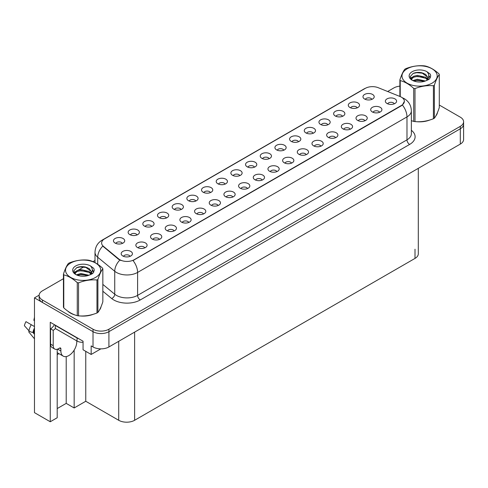 <?xml version="1.0" encoding="UTF-8"?>
<svg xmlns="http://www.w3.org/2000/svg" width="488" height="488" viewBox="0 0 488 488"><rect width="100%" height="100%" fill="white"/><g stroke="black" fill="none" stroke-linecap="round" stroke-linejoin="round"><path stroke-width="0.73" d="M181.085 209.517A3.373 1.946 0 0 0 180.182 208.571A3.373 1.946 0 0 0 176.857 208.077A3.373 1.946 0 0 0 174.503 209.517M181.768 204.594A5.618 3.245 0 0 0 174.57 204.234A5.618 3.245 0 0 0 172.703 208.266A5.618 3.245 0 0 0 173.819 209.181A5.618 3.245 0 0 0 182.884 208.266A5.618 3.245 0 0 0 181.768 204.594M371.88 99.363A3.373 1.946 0 0 0 370.978 98.417A3.373 1.946 0 0 0 367.653 97.923A3.373 1.946 0 0 0 365.305 99.363M372.564 94.44A5.618 3.245 0 0 0 365.366 94.074A5.618 3.245 0 0 0 363.505 98.106A5.618 3.245 0 0 0 364.615 99.027A5.618 3.245 0 0 0 373.68 98.106A5.618 3.245 0 0 0 372.564 94.44M364.914 120.762A3.373 1.946 0 0 0 364.011 119.81A3.373 1.946 0 0 0 360.687 119.322A3.373 1.946 0 0 0 358.332 120.762M365.597 115.839A5.618 3.245 0 0 0 358.399 115.473A5.618 3.245 0 0 0 356.533 119.505A5.618 3.245 0 0 0 357.649 120.426A5.618 3.245 0 0 0 366.714 119.505A5.618 3.245 0 0 0 365.597 115.839M195.761 201.044A3.373 1.946 0 0 0 194.858 200.098A3.373 1.946 0 0 0 191.534 199.604A3.373 1.946 0 0 0 189.179 201.044M196.444 196.121A5.618 3.245 0 0 0 189.246 195.761A5.618 3.245 0 0 0 187.38 199.793A5.618 3.245 0 0 0 188.496 200.708A5.618 3.245 0 0 0 197.561 199.793A5.618 3.245 0 0 0 196.444 196.121M320.884 146.18A3.373 1.946 0 0 0 319.975 145.235A3.373 1.946 0 0 0 316.657 144.741A3.373 1.946 0 0 0 314.303 146.18M321.568 141.258A5.618 3.245 0 0 0 314.37 140.898A5.618 3.245 0 0 0 312.503 144.93A5.618 3.245 0 0 0 313.619 145.845A5.618 3.245 0 0 0 322.684 144.93A5.618 3.245 0 0 0 321.568 141.258M283.821 150.206A3.373 1.946 0 0 0 282.918 149.255A3.373 1.946 0 0 0 279.594 148.761A3.373 1.946 0 0 0 277.245 150.206M284.504 145.278A5.618 3.245 0 0 0 277.306 144.918A5.618 3.245 0 0 0 275.445 148.95A5.618 3.245 0 0 0 276.556 149.871A5.618 3.245 0 0 0 285.62 148.95A5.618 3.245 0 0 0 284.504 145.278M232.825 197.024A3.373 1.946 0 0 0 231.916 196.072A3.373 1.946 0 0 0 228.597 195.584A3.373 1.946 0 0 0 226.243 197.024M233.508 192.095A5.618 3.245 0 0 0 226.304 191.735A5.618 3.245 0 0 0 224.443 195.767A5.618 3.245 0 0 0 225.56 196.688A5.618 3.245 0 0 0 234.624 195.767A5.618 3.245 0 0 0 233.508 192.095M327.851 124.782A3.373 1.946 0 0 0 326.948 123.836A3.373 1.946 0 0 0 323.623 123.342A3.373 1.946 0 0 0 321.275 124.782M328.534 119.859A5.618 3.245 0 0 0 321.336 119.499A5.618 3.245 0 0 0 319.475 123.531A5.618 3.245 0 0 0 320.585 124.446A5.618 3.245 0 0 0 329.65 123.531A5.618 3.245 0 0 0 328.534 119.859M276.855 171.605A3.373 1.946 0 0 0 275.946 170.654A3.373 1.946 0 0 0 272.627 170.159A3.373 1.946 0 0 0 270.273 171.605M277.538 166.676A5.618 3.245 0 0 0 270.334 166.316A5.618 3.245 0 0 0 268.473 170.349A5.618 3.245 0 0 0 269.589 171.264A5.618 3.245 0 0 0 278.654 170.349A5.618 3.245 0 0 0 277.538 166.676M298.497 141.733A3.373 1.946 0 0 0 297.595 140.782A3.373 1.946 0 0 0 294.27 140.288A3.373 1.946 0 0 0 291.922 141.733M299.181 136.805A5.618 3.245 0 0 0 291.983 136.445A5.618 3.245 0 0 0 290.122 140.477A5.618 3.245 0 0 0 291.232 141.392A5.618 3.245 0 0 0 300.297 140.477A5.618 3.245 0 0 0 299.181 136.805M247.501 188.551A3.373 1.946 0 0 0 246.593 187.599A3.373 1.946 0 0 0 243.274 187.105A3.373 1.946 0 0 0 240.919 188.551M248.185 183.622A5.618 3.245 0 0 0 240.981 183.262A5.618 3.245 0 0 0 239.12 187.294A5.618 3.245 0 0 0 240.236 188.215A5.618 3.245 0 0 0 249.301 187.294A5.618 3.245 0 0 0 248.185 183.622M342.527 116.309A3.373 1.946 0 0 0 341.624 115.363A3.373 1.946 0 0 0 338.3 114.869A3.373 1.946 0 0 0 335.951 116.309M343.21 111.386A5.618 3.245 0 0 0 336.012 111.026A5.618 3.245 0 0 0 334.152 115.058A5.618 3.245 0 0 0 335.262 115.973A5.618 3.245 0 0 0 344.327 115.058A5.618 3.245 0 0 0 343.21 111.386M291.531 163.126A3.373 1.946 0 0 0 290.622 162.181A3.373 1.946 0 0 0 287.304 161.687A3.373 1.946 0 0 0 284.949 163.126M292.214 158.204A5.618 3.245 0 0 0 285.01 157.844A5.618 3.245 0 0 0 283.15 161.876A5.618 3.245 0 0 0 284.266 162.791A5.618 3.245 0 0 0 293.331 161.876A5.618 3.245 0 0 0 292.214 158.204M137.055 234.941A3.373 1.946 0 0 0 136.146 233.99A3.373 1.946 0 0 0 132.827 233.496A3.373 1.946 0 0 0 130.473 234.941M137.738 230.013A5.618 3.245 0 0 0 130.534 229.653A5.618 3.245 0 0 0 128.673 233.685A5.618 3.245 0 0 0 129.79 234.606A5.618 3.245 0 0 0 138.854 233.685A5.618 3.245 0 0 0 137.738 230.013M210.438 192.571A3.373 1.946 0 0 0 209.535 191.625A3.373 1.946 0 0 0 206.21 191.131A3.373 1.946 0 0 0 203.856 192.571M211.121 187.648A5.618 3.245 0 0 0 203.923 187.282A5.618 3.245 0 0 0 202.056 191.32A5.618 3.245 0 0 0 203.173 192.235A5.618 3.245 0 0 0 212.237 191.32A5.618 3.245 0 0 0 211.121 187.648M144.765 247.861A3.373 1.946 0 0 0 143.856 246.916A3.373 1.946 0 0 0 140.538 246.422A3.373 1.946 0 0 0 138.183 247.861M145.448 242.939A5.618 3.245 0 0 0 138.244 242.579A5.618 3.245 0 0 0 136.384 246.611A5.618 3.245 0 0 0 137.5 247.526A5.618 3.245 0 0 0 146.565 246.611A5.618 3.245 0 0 0 145.448 242.939M254.468 167.152A3.373 1.946 0 0 0 253.565 166.201A3.373 1.946 0 0 0 250.24 165.713A3.373 1.946 0 0 0 247.892 167.152M255.151 162.23A5.618 3.245 0 0 0 247.953 161.864A5.618 3.245 0 0 0 246.086 165.896A5.618 3.245 0 0 0 247.202 166.817A5.618 3.245 0 0 0 256.267 165.896A5.618 3.245 0 0 0 255.151 162.23M174.118 230.916A3.373 1.946 0 0 0 173.209 229.97A3.373 1.946 0 0 0 169.891 229.476A3.373 1.946 0 0 0 167.536 230.916M174.802 225.993A5.618 3.245 0 0 0 167.597 225.633A5.618 3.245 0 0 0 165.737 229.665A5.618 3.245 0 0 0 166.853 230.58A5.618 3.245 0 0 0 175.918 229.665A5.618 3.245 0 0 0 174.802 225.993M218.148 205.497A3.373 1.946 0 0 0 217.239 204.545A3.373 1.946 0 0 0 213.921 204.057A3.373 1.946 0 0 0 211.566 205.497M218.831 200.574A5.618 3.245 0 0 0 211.627 200.208A5.618 3.245 0 0 0 209.767 204.24A5.618 3.245 0 0 0 210.883 205.161A5.618 3.245 0 0 0 219.948 204.24A5.618 3.245 0 0 0 218.831 200.574M269.144 158.679A3.373 1.946 0 0 0 268.241 157.728A3.373 1.946 0 0 0 264.917 157.234A3.373 1.946 0 0 0 262.568 158.679M269.827 153.751A5.618 3.245 0 0 0 262.629 153.391A5.618 3.245 0 0 0 260.763 157.423A5.618 3.245 0 0 0 261.879 158.344A5.618 3.245 0 0 0 270.944 157.423A5.618 3.245 0 0 0 269.827 153.751M188.795 222.443A3.373 1.946 0 0 0 187.886 221.497A3.373 1.946 0 0 0 184.568 221.003A3.373 1.946 0 0 0 182.213 222.443M189.478 217.52A5.618 3.245 0 0 0 182.274 217.154A5.618 3.245 0 0 0 180.414 221.192A5.618 3.245 0 0 0 181.53 222.107A5.618 3.245 0 0 0 190.594 221.192A5.618 3.245 0 0 0 189.478 217.52M313.174 133.254A3.373 1.946 0 0 0 312.271 132.309A3.373 1.946 0 0 0 308.947 131.815A3.373 1.946 0 0 0 306.598 133.254M313.857 128.332A5.618 3.245 0 0 0 306.659 127.972A5.618 3.245 0 0 0 304.799 132.004A5.618 3.245 0 0 0 305.909 132.919A5.618 3.245 0 0 0 314.974 132.004A5.618 3.245 0 0 0 313.857 128.332M262.178 180.078A3.373 1.946 0 0 0 261.269 179.126A3.373 1.946 0 0 0 257.951 178.632A3.373 1.946 0 0 0 255.596 180.078M262.861 175.149A5.618 3.245 0 0 0 255.657 174.789A5.618 3.245 0 0 0 253.797 178.821A5.618 3.245 0 0 0 254.913 179.736A5.618 3.245 0 0 0 263.978 178.821A5.618 3.245 0 0 0 262.861 175.149M225.114 184.098A3.373 1.946 0 0 0 224.212 183.153A3.373 1.946 0 0 0 220.887 182.658A3.373 1.946 0 0 0 218.532 184.098M225.798 179.175A5.618 3.245 0 0 0 218.6 178.809A5.618 3.245 0 0 0 216.733 182.841A5.618 3.245 0 0 0 217.849 183.762A5.618 3.245 0 0 0 226.914 182.841A5.618 3.245 0 0 0 225.798 179.175M379.591 112.289A3.373 1.946 0 0 0 378.688 111.337A3.373 1.946 0 0 0 375.363 110.843A3.373 1.946 0 0 0 373.009 112.289M380.274 107.36A5.618 3.245 0 0 0 373.076 107A5.618 3.245 0 0 0 371.209 111.032A5.618 3.245 0 0 0 372.326 111.953A5.618 3.245 0 0 0 381.39 111.032A5.618 3.245 0 0 0 380.274 107.36M203.472 213.97A3.373 1.946 0 0 0 202.563 213.024A3.373 1.946 0 0 0 199.244 212.53A3.373 1.946 0 0 0 196.89 213.97M204.155 209.047A5.618 3.245 0 0 0 196.951 208.681A5.618 3.245 0 0 0 195.09 212.713A5.618 3.245 0 0 0 196.206 213.634A5.618 3.245 0 0 0 205.271 212.713A5.618 3.245 0 0 0 204.155 209.047M122.378 243.414A3.373 1.946 0 0 0 121.469 242.463A3.373 1.946 0 0 0 118.151 241.969A3.373 1.946 0 0 0 115.796 243.414M123.061 238.486A5.618 3.245 0 0 0 115.857 238.126A5.618 3.245 0 0 0 113.997 242.158A5.618 3.245 0 0 0 115.113 243.079A5.618 3.245 0 0 0 124.178 242.158A5.618 3.245 0 0 0 123.061 238.486M166.408 217.996A3.373 1.946 0 0 0 165.499 217.044A3.373 1.946 0 0 0 162.181 216.55A3.373 1.946 0 0 0 159.826 217.996M167.091 213.067A5.618 3.245 0 0 0 159.893 212.707A5.618 3.245 0 0 0 158.027 216.739A5.618 3.245 0 0 0 159.143 217.654A5.618 3.245 0 0 0 168.208 216.739A5.618 3.245 0 0 0 167.091 213.067M130.089 256.34A3.373 1.946 0 0 0 129.18 255.389A3.373 1.946 0 0 0 125.861 254.895A3.373 1.946 0 0 0 123.507 256.34M130.772 251.411A5.618 3.245 0 0 0 123.568 251.052A5.618 3.245 0 0 0 121.707 255.084A5.618 3.245 0 0 0 122.823 255.999A5.618 3.245 0 0 0 131.888 255.084A5.618 3.245 0 0 0 130.772 251.411M394.267 103.816A3.373 1.946 0 0 0 393.365 102.864A3.373 1.946 0 0 0 390.04 102.37A3.373 1.946 0 0 0 387.685 103.816M394.951 98.887A5.618 3.245 0 0 0 387.753 98.527A5.618 3.245 0 0 0 385.886 102.559A5.618 3.245 0 0 0 387.002 103.48A5.618 3.245 0 0 0 396.067 102.559A5.618 3.245 0 0 0 394.951 98.887M239.791 175.625A3.373 1.946 0 0 0 238.888 174.68A3.373 1.946 0 0 0 235.564 174.185A3.373 1.946 0 0 0 233.209 175.625M240.474 170.702A5.618 3.245 0 0 0 233.276 170.336A5.618 3.245 0 0 0 231.41 174.369A5.618 3.245 0 0 0 232.526 175.29A5.618 3.245 0 0 0 241.59 174.369A5.618 3.245 0 0 0 240.474 170.702M159.442 239.388A3.373 1.946 0 0 0 158.533 238.443A3.373 1.946 0 0 0 155.214 237.949A3.373 1.946 0 0 0 152.86 239.388M160.125 234.466A5.618 3.245 0 0 0 152.921 234.106A5.618 3.245 0 0 0 151.06 238.138A5.618 3.245 0 0 0 152.177 239.053A5.618 3.245 0 0 0 161.241 238.138A5.618 3.245 0 0 0 160.125 234.466M357.204 107.836A3.373 1.946 0 0 0 356.301 106.89A3.373 1.946 0 0 0 352.976 106.396A3.373 1.946 0 0 0 350.628 107.836M357.887 102.913A5.618 3.245 0 0 0 350.689 102.547A5.618 3.245 0 0 0 348.829 106.585A5.618 3.245 0 0 0 349.939 107.5A5.618 3.245 0 0 0 359.003 106.585A5.618 3.245 0 0 0 357.887 102.913M306.208 154.653A3.373 1.946 0 0 0 305.299 153.708A3.373 1.946 0 0 0 301.981 153.214A3.373 1.946 0 0 0 299.626 154.653M306.891 149.731A5.618 3.245 0 0 0 299.687 149.371A5.618 3.245 0 0 0 297.826 153.403A5.618 3.245 0 0 0 298.943 154.318A5.618 3.245 0 0 0 308.007 153.403A5.618 3.245 0 0 0 306.891 149.731M151.731 226.469A3.373 1.946 0 0 0 150.822 225.517A3.373 1.946 0 0 0 147.504 225.023A3.373 1.946 0 0 0 145.149 226.469M152.415 221.54A5.618 3.245 0 0 0 145.21 221.18A5.618 3.245 0 0 0 143.35 225.212A5.618 3.245 0 0 0 144.466 226.127A5.618 3.245 0 0 0 153.531 225.212A5.618 3.245 0 0 0 152.415 221.54M350.238 129.235A3.373 1.946 0 0 0 349.335 128.289A3.373 1.946 0 0 0 346.01 127.795A3.373 1.946 0 0 0 343.656 129.235M350.921 124.312A5.618 3.245 0 0 0 343.723 123.946A5.618 3.245 0 0 0 341.856 127.978A5.618 3.245 0 0 0 342.972 128.899A5.618 3.245 0 0 0 352.037 127.978A5.618 3.245 0 0 0 350.921 124.312M335.561 137.708A3.373 1.946 0 0 0 334.658 136.762A3.373 1.946 0 0 0 331.334 136.268A3.373 1.946 0 0 0 328.979 137.708M336.244 132.785A5.618 3.245 0 0 0 329.046 132.419A5.618 3.245 0 0 0 327.18 136.457A5.618 3.245 0 0 0 328.296 137.372A5.618 3.245 0 0 0 337.36 136.457A5.618 3.245 0 0 0 336.244 132.785M401.417 97.179A10.114 5.838 0 0 0 400.062 96.52L378.249 87.706A10.114 5.838 0 0 0 365.292 88.358L104.578 238.882A10.114 5.838 0 0 0 101.62 243.012A10.114 5.838 0 0 0 103.45 246.361L118.724 258.951A10.114 5.838 0 0 0 134.163 259.732L401.417 105.438A10.114 5.838 0 0 0 404.381 101.309A10.114 5.838 0 0 0 401.417 97.179M39.138 295.173L34.471 297.863L93.019 331.669A11.242 6.49 0 0 0 108.916 331.669L460.306 128.789A11.242 6.49 0 0 0 463.6 124.202A11.242 6.49 0 0 1 460.306 128.789L108.916 331.669A11.242 6.49 0 0 1 93.019 331.669L42.419 302.45A11.242 6.49 0 0 1 39.125 297.863L39.125 295.417A11.242 6.49 0 0 0 42.419 300.004L93.019 329.217A11.242 6.49 0 0 0 108.916 329.217L460.306 126.343A11.242 6.49 0 0 0 463.6 121.756A11.242 6.49 0 0 0 460.306 117.169L439.291 105.036M57.2 349.255L57.2 417.752L50.258 421.76L50.258 322.275L83.058 341.21L83.058 349.774L91.164 354.459L91.164 345.894L93.019 346.962A11.242 6.49 0 0 0 108.916 346.962L460.306 144.088A11.242 6.49 0 0 0 463.6 139.501L463.6 121.756M100.857 348.865L91.164 354.459M50.258 421.76L34.471 412.641L34.471 297.863M418.295 168.342L418.295 253.815A11.242 6.49 180 0 1 415.007 258.402L134.615 420.29A11.242 6.49 180 0 1 118.718 420.29L85.76 401.264L85.76 351.336M85.76 401.264L74.158 407.962L74.158 350.134M57.2 408.572L66.209 403.375L74.158 407.962M57.2 354.654A11.986 6.923 120 0 0 58.865 353.623M66.209 403.375L66.209 356.575M67.753 311.082A17.983 10.382 0 0 0 70.418 313.052A17.983 10.382 0 0 0 75.219 315.035M404.381 101.309L402.399 105.024L401.417 105.737L133.023 260.543A13.115 7.57 60 0 1 137.604 272.426A14.988 8.65 180 0 1 116.412 272.426A14.988 8.65 180 0 1 114.735 271.273L97.71 257.237A14.988 8.65 180 0 1 95.001 252.278L95.001 262.635M70.711 312.991A14.988 8.65 0 0 0 71.577 313.662M120.993 260.543L118.724 259.396L102.767 246.111A13.115 8.772 129.5 0 0 97.71 257.237L97.71 264.282M413.714 121.402L413.714 88.389A20.234 11.681 -0 0 0 414.995 88.59L414.995 121.603A20.234 11.681 -0 0 1 413.714 121.402L411.366 120.676A17.983 10.382 0 0 0 411.671 120.786M416.514 121.695A17.983 10.382 0 0 0 429.837 119.993M435.912 115.821A17.983 10.382 0 0 0 437.48 112.527M80.062 315.943A17.983 10.382 0 0 0 93.385 314.241M99.461 310.069A17.983 10.382 0 0 0 101.028 306.775M399.885 86.144A11.242 6.49 0 0 0 393.81 87.956L387.661 91.506M95.001 260.47L92.964 261.647M84.101 266.765L78.391 270.059M63.434 278.697L42.419 290.83A11.242 6.49 0 0 0 39.125 295.417M29.225 331.041L28.707 331.846L34.471 338.831M60.884 348.847L59.56 348.078A1.873 1.08 -60 0 1 60.494 347.987A1.873 1.08 -60 0 1 60.884 348.847L60.884 350.988A11.242 6.49 120 0 0 63.214 356.13A11.242 6.49 120 0 0 68.832 355.575A11.242 6.49 120 0 0 76.781 341.807L76.781 340.892M58.237 349.152L58.237 348.835M57.968 349.304A11.242 6.49 -60 0 1 57.974 348.963M34.471 333.048L32.91 332.438A4.124 1.684 -168.4 0 1 28.926 330.754L24.4 325.722A8.619 4.978 120 0 1 25.98 321.653L34.471 326.557M34.471 320.872A5.142 2.971 120 0 0 33.843 320.262L34.471 320.305M34.471 334.323L32.916 332.438A11.742 6.777 120 0 1 34.471 327.997M34.471 317.267L33.843 320.262M59.56 348.078L58.499 348.688A7.491 4.325 -60 0 1 54.754 349.06L52.106 347.535A7.491 4.325 -60 0 1 50.551 344.101L50.551 328.808A7.491 4.325 120 0 0 54.406 324.666M55.382 328.534A7.491 4.325 -60 0 1 53.204 330.339L50.551 328.808M54.754 349.06A7.491 4.325 -60 0 1 53.204 345.632L53.204 330.339M78.739 338.721A7.491 4.325 180 0 1 77.043 337.983L55.321 325.441A7.491 4.325 0 0 0 55.547 325.325M77.043 337.983L77.043 341.045A7.491 4.325 0 0 0 83.058 342.289M55.321 325.441L55.321 328.503L77.043 341.045M407.138 68.79A17.611 10.169 -0 0 0 407.138 83.167A17.611 10.169 -0 0 0 432.039 83.167A17.611 10.169 -0 0 0 432.039 68.79A17.611 10.169 -0 0 0 407.138 68.79M414.995 121.603C421.113 122.134 427.25 121.189 433.417 118.749A20.234 11.681 -0 0 0 433.893 118.486A20.234 11.681 -0 0 0 434.357 118.212C435.998 116.162 437.638 112.618 439.291 107.573L439.291 74.56A20.234 11.681 -0 0 0 438.95 73.822C434.442 69.741 429.946 67.143 425.463 66.039A20.234 11.681 -0 0 0 424.182 65.837C418.015 65.313 411.878 66.258 405.76 68.686A20.234 11.681 -0 0 0 405.284 68.954A20.234 11.681 -0 0 0 404.82 69.229C403.167 71.309 401.526 74.853 399.885 79.867A20.234 11.681 -0 0 0 400.227 80.605L400.227 96.587M413.714 88.389C409.206 84.308 404.711 81.709 400.227 80.605M433.417 118.749L433.417 85.742C427.305 85.205 421.162 86.156 414.995 88.59M433.417 85.742A20.234 11.681 -0 0 0 433.893 85.473A20.234 11.681 -0 0 0 434.357 85.199L434.357 118.212M425.414 81.014L417.374 79.233L412.811 80.581M424.292 81.374L417.374 80.203L413.836 81.026M427.616 79.312L425.646 77.275L417.374 75.347L413.531 76.305L411.317 78.196L411.024 79.227M427.299 79.794L425.646 78.245L417.374 76.317L413.531 77.275L411.201 79.416M426.549 80.636L427.866 78.806L428.153 77.531L421.73 72.742C418.527 72.09 415.678 72.316 413.177 73.42L410.164 76.707L412.189 80.233A10.468 6.045 -0 0 0 425.274 81.051L429.355 79.074L430.727 75.975L430.257 74.127L426.829 71.614A10.468 6.045 -0 0 0 412.189 71.706A10.468 6.045 -0 0 0 412.189 80.252M427.701 80.13L428.153 78.3M428.129 77.915L425.646 74.359L421.955 72.785M426.829 71.614C429.007 73.828 429.355 76.226 427.866 78.806M399.885 96.447L399.885 79.867M439.291 74.56C437.657 76.61 436.01 80.154 434.357 85.199M423.529 81.051L416.703 80.465L413.995 80.959M428.507 79.672L428.031 79.288M427.744 79.08L427.256 78.763M423.529 77.165L416.703 76.579L413.995 77.073M411.372 78.104L410.567 78.592M430.215 77.915L428.775 76.024M423.553 73.291L416.703 72.7L413.055 73.481M430.727 76.073L430.257 74.127M428.818 79.471L428.116 78.867M427.909 78.708L426.231 77.708M412.031 77.287L410.39 78.239M430.331 77.683L428.775 75.542M70.687 263.038A17.611 10.169 -0 0 0 70.687 277.416A17.611 10.169 -0 0 0 95.587 277.416A17.611 10.169 -0 0 0 95.587 263.038A17.611 10.169 -0 0 0 70.687 263.038M68.832 263.203A20.234 11.681 -0 0 0 68.369 263.477C66.716 265.557 65.075 269.101 63.434 274.116A20.234 11.681 -0 0 0 63.775 274.854L63.775 307.867C68.259 311.936 72.755 314.534 77.263 315.651A20.234 11.681 -0 0 0 78.544 315.852C84.662 316.383 90.798 315.437 96.966 313.003A20.234 11.681 -0 0 0 97.441 312.735A20.234 11.681 -0 0 0 97.905 312.46C99.546 310.411 101.187 306.867 102.84 301.822L102.84 268.809A20.234 11.681 -0 0 0 102.498 268.071C97.99 263.99 93.495 261.391 89.011 260.287A20.234 11.681 -0 0 0 87.73 260.086C81.563 259.561 75.427 260.507 69.308 262.934A20.234 11.681 -0 0 0 68.832 263.203M77.263 315.651L77.263 282.637C72.755 278.556 68.259 275.958 63.775 274.854M77.263 282.637A20.234 11.681 -0 0 0 78.544 282.839L78.544 315.852M96.966 313.003L96.966 279.99C90.853 279.453 84.711 280.405 78.544 282.839M96.966 279.99A20.234 11.681 -0 0 0 97.441 279.722A20.234 11.681 -0 0 0 97.905 279.447L97.905 312.46M63.434 274.116L63.434 307.129A20.234 11.681 -0 0 0 63.775 307.867M88.962 275.262L80.923 273.481L76.36 274.829M87.84 275.622L80.923 274.451L77.385 275.275M91.164 273.561L89.194 271.523L80.923 269.596L77.08 270.553L74.865 272.444L74.573 273.475M90.847 274.043L89.194 272.493L80.923 270.565L77.08 271.523L74.749 273.664M90.097 274.884L91.408 273.06L91.701 271.779L85.278 266.991C82.076 266.338 79.227 266.564 76.726 267.668L73.712 270.956L75.738 274.482M91.25 274.378L91.701 272.548M91.677 272.164L89.194 268.607L85.504 267.034M75.738 265.954A10.468 6.045 -0 0 0 75.738 274.5A10.468 6.045 -0 0 0 88.822 275.299L92.903 273.323L94.276 270.224L93.806 268.376L90.378 265.862A10.468 6.045 -0 0 0 75.738 265.954M90.378 265.862C92.555 268.077 92.903 270.474 91.408 273.054M102.84 268.809C101.205 270.858 99.558 274.402 97.905 279.447M87.078 275.299L80.252 274.714L77.543 275.208M92.055 273.921L91.579 273.536M91.287 273.329L90.805 273.012M87.078 271.413L80.252 270.834L77.543 271.322M74.914 272.353L74.115 272.841M93.763 272.164L92.323 270.279M87.102 267.54L80.252 266.948L76.604 267.729M94.276 270.321L93.806 268.376M92.366 273.719L91.665 273.115M91.457 272.957L89.78 271.956M75.579 271.535L73.938 272.487M93.879 271.932L92.323 269.791M460.306 144.088L460.306 126.343M108.916 346.962L108.916 329.217M93.019 346.962L93.019 329.217M134.615 420.29L134.615 332.127M415.007 258.402L415.007 249.228M118.718 420.29L118.718 341.301M103.45 246.361L103.45 246.8M118.724 258.951L118.724 259.396M134.163 259.732L134.163 260.037M411.366 130.302A18.733 10.815 180 0 1 409.627 144.436L140.257 299.961A3.745 2.165 60 0 1 137.604 295.374L406.98 139.849A14.988 8.65 0 0 0 411.366 133.73L411.366 110.788A14.988 8.65 180 0 1 406.98 116.906A13.115 7.57 -120 0 0 402.399 105.024M140.257 299.961A18.733 10.815 180 0 1 113.765 299.961A18.733 10.815 180 0 1 111.667 298.516L102.84 291.238M119.841 260.092A13.115 8.772 129.5 0 0 114.735 271.273L114.735 294.215A14.988 8.65 0 0 0 116.412 295.374A14.988 8.65 0 0 0 137.604 295.374L137.604 272.426L406.98 116.906L406.98 139.849A3.745 2.165 60 0 0 409.627 144.436M411.366 110.788C411.116 105.402 408.749 101.358 404.265 98.668L402.374 97.746A13.115 6.143 112 0 0 402.191 97.679M103.468 239.645A13.115 7.57 -120 0 0 102.108 240.157C97.624 242.847 95.258 246.885 95.001 252.278M102.108 240.157L364.194 88.84A13.115 7.57 60 0 1 365.189 88.419M42.419 300.004L42.419 302.45M102.84 284.412L114.735 294.215A3.745 2.507 -50.5 0 1 111.667 298.516M60.884 350.988L58.237 349.457M34.471 329.967A11.242 6.49 120 0 0 33.696 332.596M31.269 324.709A12.816 7.399 120 0 0 28.926 330.754M34.471 329.174A11.364 6.564 120 0 0 33.41 332.505M53.204 345.632L50.551 344.101M364.194 88.84L366.598 87.724M63.214 356.13L57.2 352.659"/></g></svg>
